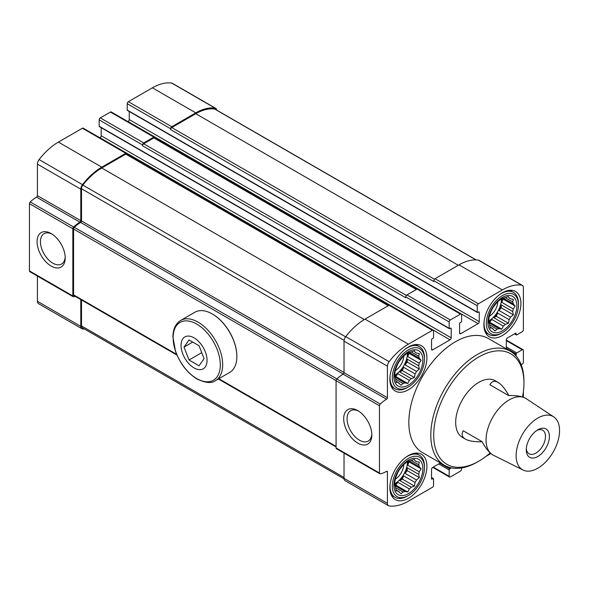 <?xml version="1.0" encoding="UTF-8"?>
<svg xmlns="http://www.w3.org/2000/svg" width="589" height="589" viewBox="0 0 589 589"><rect width="100%" height="100%" fill="white"/><g stroke="black" fill="none" stroke-linecap="round" stroke-linejoin="round"><path stroke-width="0.88" d="M408.391 455.577A26.181 15.115 120 0 0 391.287 478.651A26.181 15.115 120 0 0 395.3 499.634A26.181 15.115 120 0 0 408.391 498.331A26.181 15.115 120 0 0 425.494 475.264A26.181 15.115 120 0 0 421.481 454.281A26.181 15.115 120 0 0 408.391 455.577M502.402 292.748A26.181 15.115 120 0 0 485.299 315.814A26.181 15.115 120 0 0 489.312 336.798A26.181 15.115 120 0 0 502.402 335.502A26.181 15.115 120 0 0 519.505 312.428A26.181 15.115 120 0 0 515.493 291.452A26.181 15.115 120 0 0 502.402 292.748M510.317 351.191L488.333 338.498A65.865 38.027 120 0 0 455.4 341.76A65.865 38.027 120 0 0 412.374 399.798A65.865 38.027 120 0 0 422.468 452.58L444.452 465.273A65.865 38.027 -60 0 1 444.452 389.219A65.865 38.027 -60 0 1 510.317 351.191A65.865 38.027 -60 0 1 523.952 381.341L523.952 383.012A63.818 36.842 -60 0 1 522.502 396.964M506.312 348.879L506.312 339.927A1.634 0.942 120 0 1 507.468 337.924L515.566 333.249A0.817 0.471 120 0 1 516.148 333.58L516.148 334.581A0.817 0.471 120 0 0 516.722 334.913L522.222 331.74A1.634 0.942 120 0 0 523.378 329.737L523.378 287.704A5.117 2.952 120 0 0 522.318 285.363A5.117 2.952 120 0 0 521.67 285.142A51.545 29.759 120 0 0 502.402 289.906L478.393 303.769A1.634 0.942 120 0 0 477.237 305.772L477.237 312.118A0.817 0.471 120 0 0 477.819 312.45L478.688 311.949A0.817 0.471 120 0 1 479.262 312.288L479.262 321.638L129.249 119.56L129.249 111.483M460.753 333.661L459.589 332.991A1.634 0.942 120 0 0 459.935 333.742A1.634 0.942 120 0 0 460.753 333.661L478.106 323.641A1.634 0.942 120 0 0 479.262 321.638M459.589 332.991L459.589 323.641A0.817 0.471 120 0 1 460.171 322.639L461.04 322.139A0.817 0.471 120 0 0 461.621 321.138L461.621 314.791A1.634 0.942 120 0 0 461.275 314.04A1.634 0.942 120 0 0 460.458 314.121L450.335 319.967A1.634 0.942 120 0 0 449.179 321.969L449.179 328.316A0.817 0.471 120 0 0 449.76 328.655L450.629 328.154A0.817 0.471 120 0 1 451.203 328.485L451.203 337.836L101.19 135.757L101.19 127.688M432.694 349.859L431.531 349.196A1.634 0.942 120 0 0 431.87 349.947A1.634 0.942 120 0 0 432.694 349.859L450.048 339.838A1.634 0.942 120 0 0 451.203 337.836M431.531 349.196L431.531 339.838A0.817 0.471 120 0 1 432.112 338.837L432.981 338.336A0.817 0.471 120 0 0 433.556 337.335L433.556 330.989A1.634 0.942 120 0 0 433.217 330.238A1.634 0.942 120 0 0 432.4 330.319L408.391 344.182A51.545 29.759 120 0 0 389.123 361.668A5.117 2.952 120 0 0 387.422 366.196L387.422 397.708L344.028 372.66L344.028 341.149A5.117 2.952 120 0 1 345.736 336.621A51.545 29.759 120 0 1 365.003 319.135L389.012 305.271A1.634 0.942 120 0 1 389.83 305.19L433.217 330.238M432.112 479.129L431.531 478.791A0.817 0.471 120 0 0 432.112 479.129L432.981 478.629A0.817 0.471 120 0 1 433.556 478.96L433.556 485.307A1.634 0.942 120 0 1 432.4 487.309L408.391 501.173A51.545 29.759 120 0 1 389.123 505.936A5.117 2.952 120 0 1 388.482 505.715A5.117 2.952 120 0 1 387.422 503.374L387.422 471.863A1.23 0.707 120 0 0 387.164 471.303A1.23 0.707 120 0 0 386.553 471.362A28.022 16.175 120 0 1 380.258 473.814A1.634 0.942 120 0 1 379.802 473.747A1.634 0.942 120 0 1 379.463 473.004L379.463 405.755A1.634 0.942 120 0 1 380.258 404.039A28.022 16.175 120 0 1 386.553 399.217A1.23 0.707 120 0 0 387.422 397.708M431.531 478.791L431.531 469.44A1.634 0.942 120 0 1 432.694 467.438L440.447 462.961M461.621 467.938L461.621 469.109A1.634 0.942 120 0 1 460.458 471.112L450.335 476.957A1.634 0.942 120 0 1 449.517 477.038A1.634 0.942 120 0 1 449.179 476.287L449.179 469.941A0.817 0.471 120 0 1 449.76 468.94L450.629 468.439A0.817 0.471 120 0 0 451.13 467.806M486.028 456.35L490.873 453.552M523.378 397.258L523.378 391.663M521.206 364.731L522.222 364.142A1.634 0.942 120 0 0 523.378 362.139L523.378 350.448A1.634 0.942 120 0 0 523.039 349.697A1.634 0.942 120 0 0 522.222 349.778L516.722 352.951A0.817 0.471 120 0 0 516.148 353.952L516.148 354.953L513.505 353.429M515.854 355.712A0.817 0.471 120 0 0 516.148 354.953M408.391 347.024A26.181 15.115 120 0 0 391.287 370.091A26.181 15.115 120 0 0 395.3 391.074A26.181 15.115 120 0 0 408.391 389.778A26.181 15.115 120 0 0 425.494 366.704A26.181 15.115 120 0 0 421.481 345.728A26.181 15.115 120 0 0 408.391 347.024M216.715 110.106A5.117 2.952 120 0 0 215.692 108.332A5.117 2.952 120 0 0 215.044 108.118A51.545 29.759 120 0 0 195.776 112.874L171.767 126.738A1.634 0.942 120 0 0 170.611 128.741L170.611 129.58A1.634 0.942 120 0 1 171.767 127.577L195.776 113.714A50.521 29.17 120 0 1 214.668 109.046A4.094 2.363 120 0 1 215.184 109.223L476.177 259.904M215.692 108.332L172.305 83.285A5.117 2.952 120 0 0 171.657 83.064A51.545 29.759 120 0 0 152.389 87.827L128.38 101.691A1.634 0.942 120 0 0 127.224 103.693L127.224 110.04A0.817 0.471 120 0 0 127.393 110.415L477.407 312.494M154.995 138.047L154.995 137.76A1.634 0.942 120 0 0 154.657 137.016A1.634 0.942 120 0 0 153.832 137.097L143.709 142.936A1.634 0.942 120 0 0 142.553 144.946L142.553 145.778A1.634 0.942 120 0 1 143.709 143.775L153.832 137.929A1.634 0.942 120 0 1 154.657 137.848L416.828 289.214M154.657 137.016L111.262 111.962A1.634 0.942 120 0 0 110.445 112.043L100.321 117.888A1.634 0.942 120 0 0 99.166 119.891L99.166 126.237A0.817 0.471 120 0 0 99.335 126.613L449.348 328.691M126.937 154.244L126.937 153.965A1.634 0.942 120 0 0 126.598 153.214A1.634 0.942 120 0 0 125.774 153.295L101.764 167.158A51.545 29.759 120 0 0 82.497 184.644A5.117 2.952 120 0 0 80.796 189.172L80.796 220.684L37.401 195.629L37.401 164.117A5.117 2.952 120 0 1 39.11 159.59A51.545 29.759 120 0 1 58.377 142.104L82.386 128.24A1.634 0.942 120 0 1 83.204 128.159L126.598 153.214M80.796 220.684A1.23 0.707 120 0 1 79.927 222.186L36.54 197.131A1.23 0.707 120 0 0 37.401 195.629M79.927 222.186A28.022 16.175 120 0 0 73.632 227.008A1.634 0.942 120 0 0 72.837 228.731L72.837 295.972A1.634 0.942 120 0 0 73.176 296.723A1.634 0.942 120 0 0 73.632 296.782A28.022 16.175 120 0 0 75.274 296.377M36.54 197.131A28.022 16.175 120 0 0 30.238 201.953A1.634 0.942 120 0 0 29.45 203.676L29.45 270.918A1.634 0.942 120 0 0 29.789 271.669L73.176 296.723M51.147 266.073A19.901 11.485 -120 0 0 65.217 257.945A19.901 11.485 -120 0 0 51.147 233.575A19.901 11.485 -120 0 0 37.078 241.704A19.901 11.485 -120 0 0 51.147 266.073M80.796 299.565L80.796 326.35A5.117 2.952 120 0 0 81.856 328.691A5.117 2.952 120 0 0 82.497 328.905A51.545 29.759 120 0 0 84.602 329.096M37.401 276.064L37.401 301.296A5.117 2.952 120 0 0 38.462 303.637L81.856 328.691M522.318 285.363L478.931 260.309A5.117 2.952 120 0 0 478.283 260.095A51.545 29.759 120 0 0 459.015 264.859L435.006 278.715A1.634 0.942 120 0 0 433.85 280.717L433.85 281.557L170.611 129.58M478.106 323.641L128.093 121.562A1.634 0.942 120 0 0 129.249 119.56M461.275 314.04L417.888 288.993A1.634 0.942 120 0 0 417.071 289.074L406.947 294.92A1.634 0.942 120 0 0 405.792 296.922L405.792 297.754L142.553 145.778M450.048 339.838L100.034 137.76A1.634 0.942 120 0 0 101.19 135.757M386.553 399.217L343.159 374.162A1.23 0.707 120 0 0 344.028 372.66M343.159 374.162A28.022 16.175 120 0 0 336.864 378.985A1.634 0.942 120 0 0 336.076 380.708L336.076 447.949A1.634 0.942 120 0 0 336.415 448.7L379.802 473.747M357.773 443.097A19.901 11.485 -120 0 0 371.843 434.976A19.901 11.485 -120 0 0 357.773 410.607A19.901 11.485 -120 0 0 343.704 418.727A19.901 11.485 -120 0 0 357.773 443.097M344.028 453.096L344.028 478.327A5.117 2.952 120 0 0 345.088 480.668L388.482 505.715M81.518 299.985L81.518 325.931A4.094 2.363 120 0 0 82.364 327.801L344.064 478.894M343.299 374.074L80.649 222.436A26.998 15.586 120 0 0 74.339 227.317A1.634 0.942 120 0 0 73.566 229.025L73.566 294.839A1.634 0.942 120 0 0 73.905 295.59L176.98 355.101M80.649 222.436A1.23 0.707 120 0 0 81.518 220.934L81.518 188.752A4.094 2.363 120 0 1 82.88 185.13A50.521 29.17 120 0 1 101.764 167.99L125.774 154.127A1.634 0.942 120 0 1 126.598 154.046L388.769 305.411M523.039 470.029L493.427 455.26A32.726 18.892 -60 0 1 492.838 454.944L492.838 454.944C489.326 452.845 485.726 448.406 482.03 441.617L463.226 430.765C461.224 434.262 461.931 437.031 465.362 439.077L462.468 437.413A32.726 18.892 -60 0 1 462.468 399.622A32.726 18.892 -60 0 1 495.194 380.722L498.088 382.394C494.598 380.45 491.844 381.223 489.82 384.705L508.616 395.565C516.347 395.366 521.994 396.272 525.565 398.26L525.565 398.26A32.726 18.892 -60 0 1 526.132 398.613L553.726 416.872A30.709 17.729 -60 0 1 553.196 451.999A30.709 17.729 -60 0 1 523.039 470.029A30.709 17.729 -60 0 1 516.126 455.672A30.709 17.729 -60 0 1 529.886 424.397A30.709 17.729 -60 0 1 553.726 416.872M358.635 411.137A17.523 10.116 -120 0 0 350.691 410.71A17.523 10.116 -120 0 0 348.003 424.75A17.523 10.116 -120 0 0 359.452 440.189A17.523 10.116 -120 0 0 368.213 441.058A17.523 10.116 -120 0 0 371.814 433.96M52.016 234.113A17.523 10.116 -120 0 0 44.065 233.678A17.523 10.116 -120 0 0 41.377 247.719A17.523 10.116 -120 0 0 52.826 263.158A17.523 10.116 -120 0 0 61.587 264.027A17.523 10.116 -120 0 0 65.188 256.929M490.181 452.941A63.818 36.842 -60 0 1 478.828 461.172A63.818 36.842 -60 0 1 433.703 435.124A63.818 36.842 -60 0 1 478.828 356.963A63.818 36.842 -60 0 1 523.952 383.012M477.384 462.012L478.828 461.172L477.384 462.012A65.865 38.027 -60 0 1 444.452 465.273M407.235 387.606L408.391 386.936A22.706 13.105 -60 0 1 392.34 377.667A22.706 13.105 -60 0 1 408.391 349.859A22.706 13.105 -60 0 1 424.448 359.128A22.706 13.105 -60 0 1 408.391 386.936L407.235 387.606A24.34 14.055 -60 0 1 395.064 388.814A24.34 14.055 -60 0 1 390.124 375.51M405.409 349.019A24.34 14.055 -60 0 1 419.405 346.656A24.34 14.055 -60 0 1 424.448 357.795L424.448 359.128M408.391 385.103A20.453 11.809 -60 0 1 395.867 367.278A20.453 11.809 -60 0 1 420.921 352.818A20.453 11.809 -60 0 1 408.391 385.103M399.313 361.234A10.057 5.809 -60 0 1 397.649 364.12M403.759 355.977A12.273 7.083 -60 0 1 395.322 370.599M407.367 352.914A17.383 10.035 -60 0 1 395.086 374.913A17.383 10.035 -60 0 1 394.468 375.252M394.446 375.878A17.383 10.035 120 0 0 395.668 375.245A17.383 10.035 120 0 0 397.855 373.757L409.326 380.384A17.383 10.035 -60 0 0 411.291 378.639L399.821 372.012A17.383 10.035 120 0 0 403.605 367.3L415.083 373.927A17.383 10.035 -60 0 0 416.526 371.431L405.048 364.805A17.383 10.035 120 0 0 407.235 359.172L418.713 365.791A17.383 10.035 -60 0 0 419.235 363.222L407.765 356.595A17.383 10.035 120 0 0 407.897 352.583M399.195 383.1A17.383 10.035 -60 0 1 398.444 382.732A17.383 10.035 -60 0 1 397.759 382.268L401.072 385.25L402.986 383.439A17.383 10.035 -60 0 0 404.952 382.909L395.042 377.188A17.383 10.035 -60 0 0 395.572 379.154L396.183 382.43L397.759 382.268L395.933 381.216M402.986 383.439L395.572 379.154M395.042 377.188L394.394 375.745L395.042 372.138A17.383 10.035 -60 0 1 395.572 369.561L397.759 363.921A17.383 10.035 -60 0 1 399.195 361.425L402.986 356.713A17.383 10.035 -60 0 1 404.952 354.968L407.757 352.605L409.326 352.443A17.383 10.035 -60 0 1 411.291 351.92L418.713 356.198A17.383 10.035 -60 0 1 419.235 358.164L409.326 352.443M415.083 352.259L416.526 353.091A17.383 10.035 -60 0 0 415.834 352.62A17.383 10.035 -60 0 0 415.083 352.259L414.435 350.816L411.291 351.92M404.952 382.909L407.757 383.461L409.326 380.384M411.291 378.639L414.435 377.534L415.083 373.927M416.526 371.431L419.324 369.067L418.713 365.791M419.235 363.222L421.113 360.321L419.235 358.164M418.713 356.198L419.324 353.636L416.526 353.091M501.246 333.33L502.402 332.66A22.706 13.105 -60 0 1 486.352 323.39A22.706 13.105 -60 0 1 502.402 295.582A22.706 13.105 -60 0 1 518.46 304.852A22.706 13.105 -60 0 1 502.402 332.66L501.246 333.33A24.34 14.055 -60 0 1 489.076 334.537A24.34 14.055 -60 0 1 484.136 321.233M499.42 294.743A24.34 14.055 -60 0 1 513.417 292.372A24.34 14.055 -60 0 1 518.46 303.519L518.46 304.852M407.235 496.166L408.391 495.496A22.706 13.105 -60 0 1 392.34 486.227A22.706 13.105 -60 0 1 408.391 458.419A22.706 13.105 -60 0 1 424.448 467.688A22.706 13.105 -60 0 1 408.391 495.496L407.235 496.166A24.34 14.055 -60 0 1 395.064 497.366A24.34 14.055 -60 0 1 390.124 484.062M405.409 457.579A24.34 14.055 -60 0 1 419.405 455.209A24.34 14.055 -60 0 1 424.448 466.355L424.448 467.688M502.402 330.827A20.453 11.809 -60 0 1 489.879 313.002A20.453 11.809 -60 0 1 514.933 298.542A20.453 11.809 -60 0 1 502.402 330.827M493.324 306.957A10.057 5.809 -60 0 1 491.66 309.843M497.771 301.701A12.273 7.083 -60 0 1 489.334 316.322M501.379 298.638A17.383 10.035 -60 0 1 489.098 320.637A17.383 10.035 -60 0 1 488.48 320.976M488.458 321.601A17.383 10.035 120 0 0 489.68 320.968A17.383 10.035 120 0 0 491.867 319.481L503.337 326.107A17.383 10.035 -60 0 0 505.303 324.362L493.832 317.736A17.383 10.035 120 0 0 497.617 313.024L509.095 319.65A17.383 10.035 -60 0 0 510.538 317.154L499.06 310.528A17.383 10.035 120 0 0 501.246 304.888L512.724 311.515A17.383 10.035 -60 0 0 513.247 308.938L501.776 302.319A17.383 10.035 120 0 0 501.909 298.306M493.207 328.824A17.383 10.035 -60 0 1 492.456 328.456A17.383 10.035 -60 0 1 491.771 327.992L495.091 330.974L496.998 329.155A17.383 10.035 -60 0 0 498.964 328.633L489.054 322.912A17.383 10.035 -60 0 0 489.584 324.878L490.195 328.147L491.771 327.992L489.945 326.939M496.998 329.155L489.584 324.878M489.054 322.912L488.406 321.469L489.054 317.861A17.383 10.035 -60 0 1 489.584 315.284L491.771 309.645A17.383 10.035 -60 0 1 493.207 307.149L496.998 302.437A17.383 10.035 -60 0 1 498.964 300.692L501.769 298.328L503.337 298.167A17.383 10.035 -60 0 1 505.303 297.644L512.724 301.921A17.383 10.035 -60 0 1 513.247 303.887L503.337 298.167M509.095 297.975L510.538 298.807A17.383 10.035 -60 0 0 509.846 298.343A17.383 10.035 -60 0 0 509.095 297.975L508.447 296.539L505.303 297.644M498.964 328.633L501.769 329.185L503.337 326.107M505.303 324.362L508.447 323.258L509.095 319.65M510.538 317.154L513.336 314.791L512.724 311.515M513.247 308.938L515.132 306.044L513.247 303.887M512.724 301.921L513.336 299.359L510.538 298.807M408.391 493.656A20.453 11.809 -60 0 1 395.867 475.838A20.453 11.809 -60 0 1 420.921 461.371A20.453 11.809 -60 0 1 408.391 493.656M399.313 469.794A10.057 5.809 -60 0 1 397.649 472.672M403.759 464.537A12.273 7.083 -60 0 1 395.322 479.159M407.367 461.474A17.383 10.035 -60 0 1 395.086 483.473A17.383 10.035 -60 0 1 394.468 483.812M394.446 484.438A17.383 10.035 120 0 0 395.668 483.805A17.383 10.035 120 0 0 397.855 482.317L409.326 488.944A17.383 10.035 -60 0 0 411.291 487.199L399.821 480.572A17.383 10.035 120 0 0 403.605 475.86L415.083 482.479A17.383 10.035 -60 0 0 416.526 479.991L405.048 473.365A17.383 10.035 120 0 0 407.235 467.725L418.713 474.351A17.383 10.035 -60 0 0 419.235 471.774L407.765 465.148A17.383 10.035 120 0 0 407.897 461.143M399.195 491.653A17.383 10.035 -60 0 1 398.444 491.292A17.383 10.035 -60 0 1 397.759 490.821L401.072 493.81L402.986 491.992A17.383 10.035 -60 0 0 404.952 491.469L395.042 485.741A17.383 10.035 -60 0 0 395.572 487.714L396.183 490.983L397.759 490.821L395.933 489.768M402.986 491.992L395.572 487.714M395.042 485.741L394.394 484.305L395.042 480.69A17.383 10.035 -60 0 1 395.572 478.113L397.759 472.481A17.383 10.035 -60 0 1 399.195 469.985L402.986 465.273A17.383 10.035 -60 0 1 404.952 463.528L407.757 461.165L409.326 461.003A17.383 10.035 -60 0 1 411.291 460.473L418.713 464.758A17.383 10.035 -60 0 1 419.235 466.724L409.326 461.003M415.083 460.812L416.526 461.643A17.383 10.035 -60 0 0 415.834 461.18A17.383 10.035 -60 0 0 415.083 460.812L414.435 459.368L411.291 460.473M404.952 491.469L407.757 492.014L409.326 488.944M411.291 487.199L414.435 486.094L415.083 482.479M416.526 479.991L419.324 477.62L418.713 474.351M419.235 471.774L421.113 468.873L419.235 466.724M418.713 464.758L419.324 462.196L416.526 461.643M405.048 364.805L407.235 362.088L407.235 359.172M407.235 362.088L419.324 369.067M399.821 372.012L402.346 370.555L403.605 367.3M402.346 370.555L414.435 377.534M394.659 376.393L395.668 376.481L397.855 373.757M395.668 376.481L407.757 383.461M407.765 356.595L409.024 353.341L408.449 352.517M409.024 353.341L421.113 360.321M405.048 473.365L407.235 470.64L407.235 467.725M407.235 470.64L419.324 477.62M399.821 480.572L402.346 479.115L403.605 475.86M402.346 479.115L414.435 486.094M394.659 484.946L395.668 485.034L397.855 482.317M395.668 485.034L407.757 492.014M407.765 465.148L409.024 461.894L408.449 461.069M409.024 461.894L421.113 468.873M499.06 310.528L501.246 307.811L501.246 304.888M501.246 307.811L513.336 314.791M493.832 317.736L496.358 316.278L497.617 313.024M496.358 316.278L508.447 323.258M488.671 322.109L489.68 322.205L491.867 319.481M489.68 322.205L501.769 329.185M501.776 302.319L503.035 299.057L502.461 298.24M503.035 299.057L515.132 306.044M508.808 395.558C505.141 388.858 501.563 384.47 498.088 382.394M465.362 439.077C468.896 441.058 474.484 441.956 482.119 441.787M492.838 454.944L492.838 454.944A32.726 18.892 -60 0 1 486.058 439.961A32.726 18.892 -60 0 1 500.348 407.028A32.726 18.892 -60 0 1 525.565 398.26M526.271 449.819A16.367 9.446 -60 0 1 537.838 429.779A16.367 9.446 -60 0 1 549.412 436.456A16.367 9.446 -60 0 1 537.838 456.497A16.367 9.446 -60 0 1 526.271 449.819M463.226 430.765L482.03 441.617M536.815 430.419A13.599 7.848 -60 0 1 542.683 430.235A13.599 7.848 -60 0 1 542.683 445.932A13.599 7.848 -60 0 1 529.084 453.78A13.599 7.848 -60 0 1 526.316 448.612M194.046 367.897A18.406 10.631 60 0 1 182.774 338.844A18.406 10.631 60 0 1 205.318 351.861A18.406 10.631 60 0 1 194.046 367.897M204.066 358.657L199.053 365.784L189.032 359.997L184.026 347.083L189.032 339.956L199.053 345.743L204.066 358.657M180.705 320.416L194.885 312.236A34.773 20.078 60 0 1 212.268 313.959A34.773 20.078 60 0 1 236.859 356.544A34.773 20.078 60 0 1 229.651 372.462L215.478 380.649A34.773 20.078 60 0 0 215.478 340.494A34.773 20.078 60 0 0 180.705 320.416C175.625 323.604 173.026 329.082 172.908 336.849L175.551 351.456C180.205 363.818 187.376 373.006 197.065 379.029C205.605 383.041 211.738 383.586 215.478 380.649M212.415 314.04A34.361 19.842 60 0 1 212.555 314.121A34.361 19.842 60 0 1 236.859 356.212A34.361 19.842 60 0 1 236.859 356.374M201.74 352.664L189.032 359.997M192.699 342.076L184.026 347.083M215.044 108.118L171.657 83.064M195.776 112.874L152.389 87.827M171.767 126.738L128.38 101.691M170.611 128.741L127.224 103.693M153.832 137.097L110.445 112.043M143.709 142.936L100.321 117.888M142.553 144.946L99.166 119.891M125.774 153.295L82.386 128.24M101.764 167.158L58.377 142.104M82.497 184.644L39.11 159.59M80.796 189.172L37.401 164.117M73.632 227.008L30.238 201.953M72.837 228.731L29.45 203.676M72.837 295.972L29.45 270.918M80.796 326.35L37.401 301.296M521.67 285.142L478.283 260.095M502.402 289.906L459.015 264.859M478.393 303.769L435.006 278.715M477.237 305.772L433.85 280.717M477.237 312.118L127.224 110.04M479.262 312.288L478.688 311.949M460.458 314.121L417.071 289.074M450.335 319.967L406.947 294.92M449.179 321.969L405.792 296.922M449.179 328.316L99.166 126.237M451.203 328.485L450.629 328.154M432.4 330.319L389.012 305.271M408.391 344.182L365.003 319.135M389.123 361.668L345.736 336.621M387.422 366.196L344.028 341.149M380.258 404.039L336.864 378.985M379.463 405.755L336.076 380.708M379.463 473.004L336.076 447.949M387.422 471.863L386.553 471.362M387.422 503.374L344.028 478.327M432.981 478.629L431.531 477.789M450.629 468.439L447.979 466.915M449.76 468.94L439.924 463.263M449.179 469.941L438.768 463.933M449.179 476.287L433.268 467.106M522.222 349.778L506.312 340.597M516.722 352.951L506.312 346.943M516.148 353.952L506.312 348.276M516.148 333.58L515.566 333.249M516.148 334.581L514.698 333.749M434.432 279.223L171.767 127.577M458.294 265.271L195.776 113.714M475.949 259.896L214.668 109.046M344.028 477.488L81.518 325.931M336.076 446.396L218.836 378.712M176.663 354.364L73.566 294.839M336.076 380.59L73.566 229.025M336.93 378.926L74.339 227.317M344.028 372.491L81.518 220.934M344.094 340.346L81.518 188.752M345.596 336.805L82.88 185.13M364.289 319.555L101.764 167.99M388.291 305.691L125.774 154.127M406.373 295.42L143.709 143.775M416.349 289.486L153.832 137.929M196.719 378.572A33.374 19.268 60 0 1 176.28 325.901A33.374 19.268 60 0 1 217.157 349.498A33.374 19.268 60 0 1 196.719 378.572M433.386 478.585L431.531 477.517M449.517 477.038L432.79 467.379M523.039 349.697L506.312 340.037M516.317 334.957L514.462 333.882M336.076 446.955L218.357 378.985M419.405 346.656L415.738 344.536M395.064 388.814L391.398 386.693M513.417 292.372L509.75 290.259M489.076 334.537L485.41 332.417M419.405 455.209L415.738 453.096M395.064 497.366L391.398 495.253"/></g></svg>
